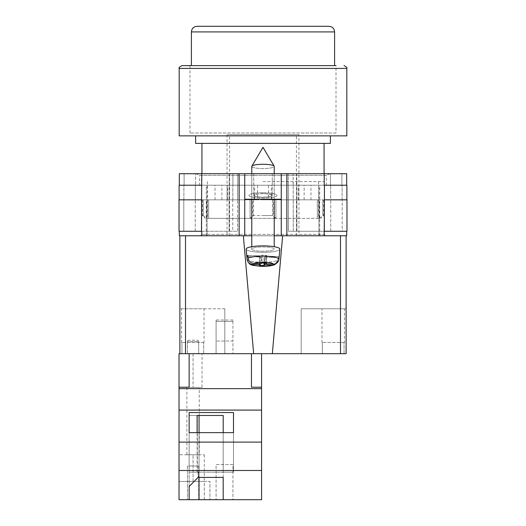 <?xml version="1.0" encoding="UTF-8"?>
<svg xmlns="http://www.w3.org/2000/svg" width="526" height="526" viewBox="0 0 526 526"><rect width="100%" height="100%" fill="white"/><g stroke="black" fill="none" stroke-linecap="round" stroke-linejoin="round"><path stroke-width="0.39" stroke-dasharray="2.63 1.97" d="M199.656 185.224L326.344 185.224L199.656 185.224L199.656 175.414L326.344 175.414L329.993 173.711L196.007 173.711L329.993 173.711M326.344 185.224L326.344 175.414L199.656 175.414L196.007 173.711M263 193.647A9.264 1.769 180 0 0 253.736 195.416A9.264 1.769 180 0 0 263 197.178A9.264 1.769 180 0 1 253.736 195.416A9.264 1.769 180 0 1 263 193.647A9.264 1.769 180 0 1 272.264 195.416A9.264 1.769 180 0 1 263 197.178A9.264 1.769 180 0 0 272.264 195.416A9.264 1.769 180 0 0 263 193.647M263 173.711L253.736 173.711L263 173.711M263 192.733A14.038 2.676 0 0 0 248.962 195.416A14.038 2.676 0 0 0 263 198.092A14.038 2.676 0 0 0 277.038 195.416A14.038 2.676 0 0 0 263 192.733A14.038 2.676 0 0 0 248.962 195.416A14.038 2.676 0 0 0 263 198.092A14.038 2.676 0 0 0 277.038 195.416A14.038 2.676 0 0 0 263 192.733M318.94 199.821L298.308 199.821L318.94 199.821L318.94 235.766L325.462 235.766L200.537 235.766L325.462 235.766L318.94 235.766L319.716 235.766L318.94 235.766L318.94 185.224L319.716 185.224L179.327 185.224L179.327 173.711L281.252 173.711L281.252 199.262L244.748 199.262L244.748 173.711M319.716 235.766L319.716 185.224M263 199.262L254.183 199.262L263 199.262M263 193.732A8.817 1.683 180 0 0 254.183 195.416A8.817 1.683 180 0 0 263 197.092A8.817 1.683 0 0 0 271.817 195.416A8.817 1.683 0 0 0 263 193.732A8.817 1.683 0 0 0 254.183 195.416A8.817 1.683 0 0 0 263 197.099A8.817 1.683 180 0 0 271.817 195.416A8.817 1.683 180 0 0 263 193.732M251.77 235.766L274.23 235.766L251.77 235.766M179.327 231.269L179.327 235.766L201.787 235.766L201.787 231.269L179.327 231.269L201.787 231.269M281.252 199.262L244.748 199.262L244.748 235.766L244.748 199.262L281.252 199.262L281.252 235.766L281.252 199.262L281.252 235.766L201.787 235.766M340.493 353.696L346.115 353.696L346.115 235.766L340.493 235.766L340.493 353.696L272.337 353.696L282.653 235.766L340.493 235.766L281.252 235.766L286.867 235.766L286.867 173.711L346.673 173.711L346.673 185.224L324.213 185.224L341.9 185.224L324.213 185.224L324.213 173.711M346.673 231.269L324.213 231.269L346.673 231.269L346.673 235.766L286.867 235.766M293.074 173.711L330.466 173.711L293.074 173.711L293.074 185.224L288.268 185.224L288.268 173.711L288.268 185.224L293.192 185.224L293.074 173.711M195.534 173.711L232.926 173.711L195.534 173.711L195.534 185.224L184.1 185.224L195.534 185.224L195.534 173.711M286.867 173.711L281.252 173.711M346.884 199.821L324.509 199.821L342.202 199.821L324.509 199.821L324.509 231.269L296.894 231.269L346.976 231.269L346.976 199.821L324.424 199.821L346.884 199.821L346.884 185.224L324.213 185.224L346.673 185.224M179.327 185.224L201.576 185.224L179.116 185.224L179.116 199.821L201.491 199.821L201.491 231.269L201.491 199.821L179.024 199.821L179.024 231.269L237.528 231.269L229.106 231.269L229.106 199.821L237.588 199.821L229.165 199.821L229.165 185.224L237.732 185.224L237.732 173.711L237.732 185.224L229.303 185.224L229.303 173.711L229.165 185.224L237.732 185.224L237.732 173.711L237.732 185.224L229.165 185.224L229.106 199.821L237.528 199.821L229.106 199.821L229.106 231.269L183.798 231.269L232.748 231.269L183.798 231.269L183.798 199.821L195.337 199.821L183.89 199.821L195.337 199.821L195.337 185.224L183.89 185.224L195.337 185.224L195.337 199.821L183.798 199.821L201.576 199.821L183.798 199.821L183.798 231.269L201.491 231.269L201.787 185.224L183.89 185.224L201.787 185.224L201.787 173.711M342.202 199.821L330.663 199.821L330.663 185.224L330.663 199.821L342.202 199.821L342.202 231.269L293.252 231.269L342.202 231.269L342.202 199.821M268.457 199.821L310.965 199.821L268.457 199.821L268.457 185.224L201.78 185.224L201.78 234.359L201.78 199.821L227.087 199.821L227.087 185.224M207.06 185.224L207.06 235.766L207.06 199.821L227.087 199.821M207.06 199.821L201.78 199.821M257.543 199.821L215.035 199.821L257.543 199.821L257.543 185.224M324.424 199.821L324.509 231.269L324.424 185.224L268.457 185.224M330.466 185.224L341.9 185.224L330.466 185.224L330.466 173.711L330.466 185.224M184.1 185.224L184.1 173.711L184.1 185.224M232.748 199.821L237.528 199.821L232.748 199.821L232.748 231.269L237.528 231.269L237.528 199.821L237.528 231.269L232.748 231.269L232.748 199.821M341.9 185.224L341.9 173.711L341.9 185.224M293.192 199.821L288.412 199.821L288.412 185.224L296.835 185.224L288.268 185.224L288.268 173.711L288.268 185.224L296.697 185.224L296.697 173.711L296.835 185.224L288.412 185.224L293.192 185.224L288.412 185.224L288.412 199.821L296.835 199.821L288.412 199.821L293.192 199.821L293.192 185.224L293.192 199.821M296.894 199.821L296.835 185.224L296.894 199.821L288.472 199.821L296.894 199.821L296.894 231.269L288.472 231.269L288.472 199.821L288.472 231.269L296.894 231.269L296.894 199.821M318.94 185.224L324.22 185.224L324.22 234.359L324.22 199.821M179.116 199.821L201.576 199.821L201.576 185.224L201.576 199.821M342.11 199.821L342.11 185.224L342.11 199.821M183.89 199.821L183.89 185.224L183.89 199.821M237.588 199.821L237.588 185.224L237.588 199.821L232.808 199.821L237.588 199.821L237.588 185.224L237.588 199.821M288.412 199.821L288.412 185.224L288.412 199.821M310.965 199.821L310.965 185.224M227.692 199.821L227.692 185.224M201.78 234.359L200.537 235.766L201.78 234.359L324.22 234.359L325.462 235.766L324.22 234.359L201.78 234.359M298.913 199.821L298.913 185.224M215.035 199.821L215.035 185.224M221.86 199.821L221.86 185.224M254.617 199.821L254.617 185.224M298.308 199.821L298.308 185.224M304.14 199.821L304.14 185.224M271.383 199.821L271.383 185.224M293.252 231.269L288.472 231.269L293.252 231.269L293.252 199.821L293.252 231.269M288.472 231.269L288.472 199.821L288.472 231.269M183.798 231.269L183.798 199.821L183.798 231.269M237.528 231.269L237.528 199.821L237.528 231.269M244.748 199.262L244.748 235.766L185.507 235.766L243.347 235.766L253.663 353.696L185.507 353.696L185.507 235.766L179.885 235.766L179.885 353.696L189.136 353.696L179.024 353.696L179.024 387.386L179.024 353.696L179.024 387.386L189.136 387.221L189.136 353.696L251.467 353.696L189.136 353.696L189.136 387.386L189.136 353.696M274.23 246.694L274.23 166.407A11.23 2.143 180 0 1 274.026 166.814A11.23 2.143 180 0 1 263 168.55A11.23 2.143 0 0 1 251.77 166.407A11.23 2.143 180 0 1 251.842 166.163A11.23 2.143 180 0 1 251.974 165.999A11.23 2.143 180 0 1 263 164.263A11.23 2.143 180 0 1 274.158 166.163A11.23 2.143 180 0 1 274.23 166.407A11.23 2.143 0 0 1 274.026 166.814A11.23 2.143 0 0 1 263 168.55A11.23 2.143 180 0 1 251.77 166.407L251.77 249.094A11.23 2.143 180 0 0 261.922 251.224A11.23 2.143 180 0 0 274.026 249.502A11.23 2.143 180 0 0 274.23 249.094A11.23 2.143 180 0 0 264.078 246.957A11.23 2.143 180 0 0 251.974 248.686A11.23 2.143 180 0 0 251.77 249.094A11.23 2.143 -0 0 0 261.922 251.224A11.23 2.143 -0 0 0 274.026 249.502A11.23 2.143 -0 0 0 274.23 249.094A11.23 2.143 -0 0 0 264.078 246.957A11.23 2.143 -0 0 0 251.974 248.686A11.23 2.143 -0 0 0 251.77 249.094L251.77 246.694M276.821 263.039L277.873 260.317A15.944 3.044 0 0 1 260.206 262.218A15.944 3.044 0 0 1 247.056 259.272L246.155 249.146A16.845 3.215 180 0 0 261.527 252.296A16.845 3.215 180 0 0 279.536 249.705A16.845 3.215 180 0 0 279.845 249.146A16.845 3.215 -0 0 0 264.756 245.898A16.845 3.215 -0 0 0 246.464 248.482A16.845 3.215 -0 0 0 246.155 249.146A16.845 3.215 -0 0 0 261.527 252.296A16.845 3.215 -0 0 0 279.536 249.705A16.845 3.215 -0 0 0 279.845 249.146L279.181 256.589A16.181 3.09 0 0 1 278.885 257.122A16.181 3.09 0 0 1 278.109 257.641L277.873 260.317L278.109 257.641L264.716 257.142L264.716 263.046M247.989 256.524L260.212 256.977L259.496 257.674L264.006 257.845L264.716 257.142L278.109 257.641A16.181 3.09 180 0 0 278.885 257.122A16.181 3.09 180 0 0 279.181 256.589L265.788 256.09L266.504 255.393L266.504 263.112L261.994 262.947L261.284 263.644L261.284 255.925L261.994 255.228L266.504 255.393L261.994 255.228L261.994 262.947L261.994 255.228L261.284 255.925L247.891 255.426A16.181 3.09 180 0 0 247.115 255.945A16.181 3.09 180 0 0 246.819 256.478L247.056 259.173C247.628 262.316 249.508 264.065 252.684 264.414A10.349 1.972 -0 0 0 261.027 266.189A10.349 1.972 -0 0 0 272.244 265.143L264.716 264.861L264.716 257.142L264.006 257.845L264.006 263.02M246.819 256.478L260.212 256.977L259.496 257.674L259.496 265.393L264.006 265.558L264.716 264.861M252.684 264.414L260.212 264.696L260.212 256.977L260.212 263.605M265.788 263.809L265.788 256.09L279.181 256.589L278.944 259.265C278.372 262.369 276.492 263.98 273.316 264.091L265.788 263.809L266.504 263.112L266.504 255.393L265.788 256.09L265.788 263.085M248.127 258.121L247.891 255.426L261.284 255.925L261.284 263.644L253.756 263.362C250.58 263.02 248.706 261.271 248.127 258.121A15.944 3.044 180 0 1 266.044 256.234A15.944 3.044 180 0 1 278.944 259.265M260.212 264.696L259.496 265.393L259.496 257.674L264.006 257.845L264.006 265.558M272.244 265.143L274.717 264.683L277.873 260.317A15.944 3.044 180 0 1 260.206 262.218A15.944 3.044 180 0 1 247.056 259.272A15.944 3.044 180 0 1 247.056 259.173M198.683 466.003L198.683 499.7L187.447 499.7L198.683 499.7L187.447 499.7L198.683 499.7L198.683 466.003L187.447 466.003L187.447 499.7L187.447 466.003L198.683 466.003M204.298 454.773L204.298 481.448L179.024 481.448L179.024 454.773L179.024 481.448L193.062 481.448L193.062 454.773L179.024 454.773L204.298 454.773L193.062 454.773L193.062 481.448L204.298 481.448L179.024 481.448L179.024 499.7L179.024 387.221M199.242 387.386L186.888 387.386L199.242 387.386L199.242 454.773L186.888 454.773L199.242 454.773M186.888 387.386L186.888 454.773M198.683 341.617A1.407 1.407 0 0 0 197.276 340.217L188.854 340.217L197.276 340.217A1.407 1.407 0 0 1 198.683 341.617L198.683 353.696L187.447 353.696L198.683 353.696L187.447 353.696L198.683 353.696L198.683 341.617L187.447 341.617A1.407 1.407 0 0 1 188.854 340.217A1.407 1.407 0 0 0 187.447 341.617L187.447 353.696L187.447 341.617L198.683 341.617M232.933 499.7L216.087 499.7L232.933 499.7L232.933 464.543L216.087 464.543L216.087 499.7L216.087 464.543L232.933 464.543L232.933 499.7M179.024 470.5L261.573 470.5L261.573 499.7L179.024 499.7L204.298 499.7L179.024 499.7L179.024 481.448L204.298 481.448L204.298 499.7L209.913 499.7L204.298 499.7L204.298 481.448L209.913 481.448L209.913 499.7L209.913 481.448L204.298 481.448M223.188 432.635L223.188 472.184L233.498 472.184L189.136 472.184L197.368 472.184L197.368 415.468L223.182 415.468L189.136 415.468L197.099 415.468L189.136 415.468L189.136 499.7L189.136 486.524L198.256 477.542L223.182 477.391L223.182 499.7L223.182 415.468L223.182 472.184L233.498 472.184L233.498 412.542L189.136 412.542L189.136 432.635L233.498 432.635L233.498 412.542M233.498 432.635L233.498 472.184L233.498 432.635L233.498 472.184L189.136 472.184L189.136 412.542M197.368 472.184L198.256 472.184L198.256 477.542M197.099 432.635L197.099 472.184L223.188 472.184L198.256 472.184M232.933 353.696L216.087 353.696L232.933 353.696L232.933 341.019L216.087 341.019L216.087 353.696L216.087 321.406L216.087 341.019L232.933 341.019L232.933 353.696M193.062 353.696L179.024 353.696L202.05 353.696L193.062 353.696L193.062 387.386L179.024 387.386L202.05 387.386L193.062 387.386L193.062 353.696M261.573 353.696L251.467 353.696L251.467 387.221L251.467 353.696L251.467 387.221L261.573 387.221L261.573 353.696L251.467 353.696M261.573 470.5L261.573 387.221M261.573 388.648L179.024 388.648M261.573 442.103L179.024 442.103M261.573 410.089L179.024 410.089M232.933 321.406L232.933 341.019L232.933 319.999L232.933 321.406L216.087 321.406L216.087 319.999L216.087 321.406L232.933 321.406M189.136 432.635L189.136 472.184L189.136 432.635L189.136 472.184L197.099 472.184M197.368 415.468L189.136 415.468L189.136 486.524M198.105 472.184L198.105 477.398M223.182 477.391L223.188 415.468L199.045 415.468L199.045 499.7M199.045 432.635L199.045 477.398M336.002 132.999L189.998 132.999L336.002 132.999L336.002 65.612L263 65.612M250.087 218.29L250.087 199.821L250.087 218.356L275.913 218.356L250.087 218.356L253.539 215.548L263 215.548L252.782 215.548L252.782 199.821L250.087 199.821L250.087 218.356L208.638 218.356L250.087 218.356L250.087 199.821L208.638 199.821L275.913 199.821L275.913 218.356L317.362 218.356L275.913 218.356L275.913 199.821L317.362 199.821L252.782 199.821M346.812 135.859L179.188 135.859M330.387 143.388L195.613 143.388M263 181.575L324.069 181.575L263 181.575M263 199.821L318.598 199.821L263 199.821M317.362 218.356L317.362 199.821L317.362 218.356L320.84 218.356L317.362 218.356M208.638 218.356L208.638 199.821L208.638 218.356L205.16 218.356L208.638 218.356M317.362 199.821L323.648 199.821L317.362 199.821M208.638 199.821L202.352 199.821L208.638 199.821M275.913 199.821L275.913 218.356L275.913 199.821M253.539 199.821L253.539 215.548M272.461 199.821L272.461 215.548L263 215.548L273.218 215.548L273.218 199.821M206.619 218.356L206.547 199.821M207.402 181.575L207.415 218.356M203.095 199.821L203.095 215.548L202.352 215.548L203.22 215.548L203.22 199.821M319.381 218.356L319.453 199.821M318.598 181.575L318.585 218.356M322.905 199.821L322.905 215.548L323.648 215.548L322.78 215.548L322.78 199.821M275.315 218.356L273.218 215.548M319.512 218.356L322.78 215.548M319.453 218.29L322.905 215.548M250.685 218.356L252.782 215.548M275.913 218.29L272.461 215.548M203.095 215.548L206.547 218.29M203.22 215.548L206.488 218.356M328.987 26.3L197.013 26.3M344.425 342.459L344.07 342.459L344.425 342.459L344.425 308.769L321.965 308.769L344.425 308.769M321.965 342.459L322.32 342.459L322.32 353.696L322.32 342.459L321.965 342.459L321.965 308.769M322.32 353.696L344.07 353.696L344.07 342.459L344.07 353.696L322.32 353.696M204.035 342.459L203.68 342.459L204.035 342.459L204.035 308.769L181.575 308.769L204.035 308.769M181.575 342.459L181.93 342.459L181.93 353.696L181.93 342.459L181.575 342.459L181.575 308.769M181.93 353.696L203.68 353.696L203.68 342.459L203.68 353.696L181.93 353.696M229.586 235.766L296.414 235.766L229.586 235.766L229.586 134.682L296.414 134.682L229.586 134.682M296.414 235.766L296.414 134.682M298.939 134.682L227.061 134.682L298.939 134.682L298.939 235.766L227.061 235.766L298.939 235.766M227.061 134.682L227.061 235.766M301.188 353.696L346.115 353.696L301.188 353.696L301.188 308.769L346.115 308.769L301.188 308.769L301.188 353.696M179.885 353.696L179.885 308.769L179.885 353.696L224.812 353.696L224.812 308.769L224.812 353.696L185.507 353.696M253.663 353.696L272.337 353.696M243.347 235.766L282.653 235.766M179.885 235.766L185.507 235.766M340.493 235.766L346.115 235.766M224.812 308.769L179.885 308.769L224.812 308.769M203.68 342.459L181.93 342.459L203.68 342.459M344.07 342.459L322.32 342.459L344.07 342.459M239.133 235.766L239.133 173.711M324.213 235.766L324.213 231.269M232.926 185.224L232.926 173.711L232.926 185.224M232.808 199.821L232.808 185.224L232.808 199.821M195.251 231.269L195.251 199.821L195.251 231.269M330.749 231.269L330.749 199.821L330.749 231.269M273.316 264.091A10.349 1.972 -0 0 0 264.972 262.316A10.349 1.972 -0 0 0 253.756 263.362M179.188 68.419L346.812 68.419M191.398 31.915L334.602 31.915M253.736 173.711L253.736 195.416L253.736 173.711M254.183 195.416L254.183 199.262L254.183 195.416M271.817 195.416L271.817 199.262L271.817 195.416M206.284 235.766L206.284 185.224M272.264 173.711L272.264 195.416L272.264 173.711M251.77 173.711L251.77 199.262M274.23 173.711L274.23 199.262M251.842 166.163L263 147.313L274.158 166.163M274.717 264.683C270.666 266.11 265.545 266.616 259.351 266.215C252.585 264.854 249.403 266.537 247.056 259.272M232.933 319.999L216.087 319.999M202.05 387.386L202.05 353.696M189.998 132.999L189.998 65.612M324.069 173.711L324.069 181.575M201.931 173.711L201.931 181.575M202.352 199.821L202.352 215.548L205.16 218.356M323.648 199.821L323.648 215.548L320.84 218.356"/><path stroke-width="0.79" d="M346.673 231.269L346.673 235.766L274.23 235.766L281.252 235.766L281.252 199.262L244.748 199.262L244.748 235.766L251.77 235.766L239.133 235.766L239.133 173.711L179.327 173.711L179.327 185.224M179.327 231.269L179.327 235.766L239.133 235.766M281.252 199.262L281.252 173.711L244.748 173.711L244.748 199.262M239.133 173.711L244.748 173.711M281.252 173.711L346.673 173.711L346.673 185.224M346.976 231.269L324.213 231.269L324.424 199.821L346.976 199.821L346.976 231.269M201.787 231.269L201.787 235.766M201.491 231.269L179.024 231.269L179.024 199.821L201.576 199.821L201.491 231.269M324.213 185.224L324.213 173.711M201.576 199.821L201.787 173.711M179.116 199.821L179.116 185.224L201.787 185.224M346.884 199.821L346.884 185.224L324.424 185.224L324.424 199.821M251.77 173.711L251.77 166.407A11.23 2.143 0 0 1 251.842 166.163A11.23 2.143 0 0 1 251.974 165.999A11.23 2.143 0 0 1 263 164.263A11.23 2.143 0 0 1 274.158 166.163A11.23 2.143 0 0 1 274.23 166.407L274.23 173.711M264.716 263.046L264.716 264.861L272.244 265.143L274.717 264.683C270.666 266.11 265.545 266.616 259.351 266.215C252.585 264.854 249.403 266.537 247.056 259.272A15.944 3.044 0 0 1 247.056 259.173L246.819 256.478A16.181 3.09 0 0 1 247.115 255.945A16.181 3.09 0 0 1 247.891 255.426L248.127 258.121A15.944 3.044 0 0 1 266.044 256.234A15.944 3.044 0 0 1 278.944 259.265C278.372 262.369 276.492 263.98 273.316 264.091L265.788 263.809L266.504 263.112L261.994 262.947L261.284 263.644L253.756 263.362C250.58 263.02 248.706 261.271 248.127 258.121M278.944 259.265L279.845 249.146A16.845 3.215 180 0 0 264.756 245.898A16.845 3.215 180 0 0 246.464 248.482A16.845 3.215 180 0 0 246.155 249.146L247.056 259.272M264.716 264.861L264.006 265.558L259.496 265.393L260.212 264.696L252.684 264.414A10.349 1.972 180 0 0 261.027 266.189A10.349 1.972 180 0 0 272.244 265.143M274.717 264.683L276.821 263.039M247.056 259.173C247.628 262.316 249.508 264.065 252.684 264.414M264.006 263.02L264.006 265.558M260.212 263.605L260.212 264.696M246.819 256.478L247.989 256.524M265.788 263.085L265.788 263.809M261.573 499.7L179.024 499.7L179.024 470.5L261.573 470.5L261.573 499.7M189.136 486.524L189.136 499.7L189.136 486.524L198.105 477.398L223.188 477.398L223.188 499.7L223.188 477.398M185.507 235.766L185.507 353.696L179.024 353.696L179.024 470.5M251.467 353.696L251.467 387.221L261.573 387.221L261.573 410.089L179.024 410.089M261.573 410.089L261.573 442.103L179.024 442.103M233.498 412.542L189.136 412.542L189.136 432.635L233.498 432.635L233.498 412.542L233.498 432.635M179.024 387.221L189.136 387.221L189.136 353.696M261.573 388.648L179.024 388.648M261.573 442.103L261.573 470.5M261.573 387.221L261.573 353.696M223.188 432.635L223.188 415.468L197.099 415.468L197.099 432.635M189.136 432.635L189.136 412.542M197.099 415.468L199.045 415.468L199.045 432.635M199.045 477.398L199.045 499.7M344.004 65.612C346.47 66.855 347.41 67.788 346.812 68.419L179.188 68.419C178.59 67.788 179.53 66.855 181.996 65.612L336.002 65.612M179.188 68.419L179.188 135.859L346.812 135.859L346.812 68.419M195.613 135.859L195.613 143.388L330.387 143.388L330.387 135.859M181.996 65.612L263 65.612M263 26.3L328.987 26.3C332.393 26.635 334.266 28.503 334.602 31.915L191.398 31.915C191.734 28.503 193.607 26.635 197.013 26.3L263 26.3M346.115 235.766L346.115 353.696L340.493 353.696L340.493 235.766M282.653 235.766L272.337 353.696L340.493 353.696M272.337 353.696L253.663 353.696L243.347 235.766M185.507 353.696L253.663 353.696M179.885 353.696L179.885 235.766M286.867 235.766L286.867 173.711M324.213 235.766L324.213 231.269M273.316 264.091A10.349 1.972 180 0 0 264.972 262.316A10.349 1.972 180 0 0 253.756 263.362M274.158 166.163L263 147.313L251.842 166.163M251.77 199.262L251.77 246.694M274.23 199.262L274.23 246.694M324.069 143.388L324.069 173.711M201.931 143.388L201.931 173.711M334.602 65.612L334.602 31.915M191.398 65.612L191.398 31.915"/></g></svg>

